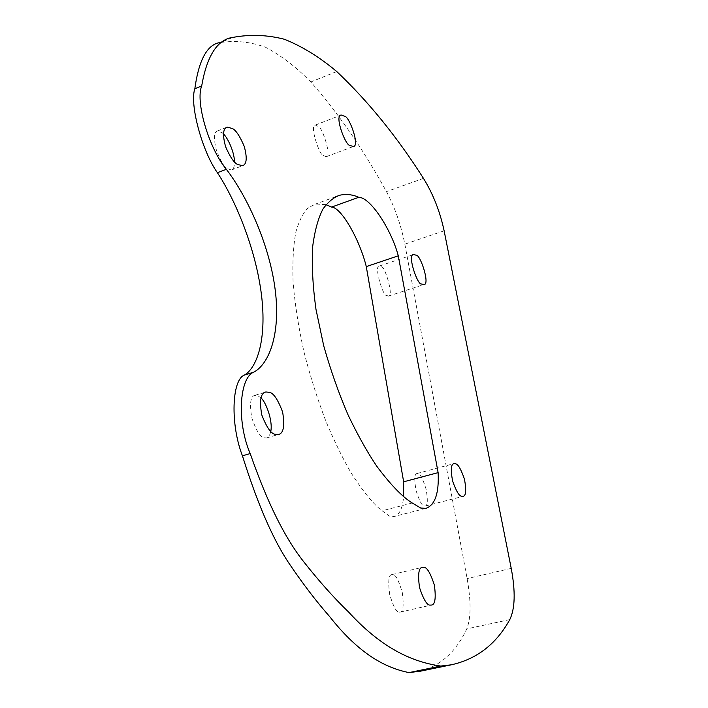 <?xml version="1.0" encoding="UTF-8"?>
<svg xmlns="http://www.w3.org/2000/svg" width="708" height="708" viewBox="0 0 708 708"><rect width="100%" height="100%" fill="white"/><g stroke="black" fill="none" stroke-linecap="round" stroke-linejoin="round"><path stroke-width="0.53" stroke-dasharray="3.54 2.66" d="M399.17 612.128L400.038 612.137C403.215 612.093 403.967 605.561 402.294 592.552C398.737 580.445 395.613 574.48 392.931 574.648L391.878 574.595C388.665 574.657 387.931 581.303 389.692 594.525C393.374 606.676 396.533 612.544 399.17 612.128M423.995 505.937L425.11 506.087C427.641 505.893 427.977 500.308 426.127 489.325C422.995 479.236 420.375 474.041 418.26 473.732L417.021 473.519C414.454 473.723 414.136 479.405 416.065 490.555C419.278 500.68 421.924 505.804 423.995 505.937M386.506 295.404L388.426 296.086C394.188 297.05 384.904 265.774 381.417 266.819L379.373 266.031C373.532 265.119 383.116 296.82 386.506 295.404M323.211 155.424L326.105 156.751C332.167 157.034 322.131 126.626 318.405 126.537L315.343 125.059C309.21 124.847 319.565 155.707 323.211 155.424M223.418 133.918L222.135 132.706L217.515 130.953C213.843 132.113 213.497 138.6 216.471 150.406C220.489 160.734 224.002 166.752 227.011 168.477L231.339 170.008C233.374 169.743 234.436 167.044 234.525 161.911M260.907 397.993L258.004 395.807L254.995 395.321C250.499 396.091 249.428 403.613 251.791 417.879C256.199 430.517 260.163 437.101 263.703 437.65L266.385 438.004C268.314 437.863 269.775 435.659 270.775 431.393M412.233 502.99L382.116 510.787L389.427 516.07L393.931 516.566C399.303 515.194 402.542 508.556 403.631 496.662M420.702 671.131C440.872 665.555 456.218 651.484 466.758 628.89C471.05 618.296 471.165 601.526 467.121 578.586L404.834 244.163C401.029 224.994 394.896 207.488 386.453 191.638C363.346 149.477 338.132 112.917 310.821 81.969C295.891 66.8 280.784 55.224 265.509 47.241C250.694 41.896 235.87 40.294 221.038 42.453L232.879 37.4M336.743 71.543L310.821 81.969M325.99 204.656L315.618 204.01L308.069 207.86C303.254 212.63 299.201 220.604 295.935 231.773C293.351 245.092 292.404 261.836 293.068 282.014C294.882 303.909 298.519 327.255 303.989 352.053C310.37 376.762 317.724 399.949 326.052 421.632C334.557 441.712 342.946 458.864 351.221 473.068C363.293 491.856 373.594 504.423 382.116 510.787M509.795 619.589L466.758 628.89M511.229 568.382L467.121 578.586M444.128 230.808L404.834 244.163M423.473 178.372L386.453 191.638M400.038 612.137L431.34 605.066M425.11 506.087L462.961 496.37M388.426 296.086L423.782 284.581M326.105 156.751L353.239 146.547M231.339 170.008L242.525 165.716M266.385 438.004L278.341 434.508M426.004 508.353L393.931 516.566M335.45 196.815L315.618 204.01M254.995 395.321L265.155 392.197M217.515 130.953L226.33 127.44M315.343 125.059L340.778 115.2M379.373 266.031L413.384 254.614M417.021 473.519L453.819 463.678M391.878 574.595L422.251 567.365"/><path stroke-width="1.06" d="M423.711 567.32C426.871 567.046 430.429 572.976 434.385 585.118C436.101 598.251 435.093 604.898 431.34 605.066L430.322 605.092C427.216 605.614 423.614 599.782 419.525 587.605C417.711 574.268 418.694 567.497 422.481 567.312L423.711 567.32M455.51 463.775C457.996 463.988 460.988 469.156 464.492 479.272C466.466 490.361 465.952 496.06 462.961 496.37L461.651 496.264C459.2 496.22 456.182 491.122 452.589 480.98C450.536 469.723 451.023 463.935 454.04 463.616L455.51 463.775M416.092 255.199C420.207 253.933 430.553 285.253 423.782 284.581L421.534 283.988C417.508 285.616 406.852 253.906 413.693 254.508L416.092 255.199M344.778 116.333C349.15 116.192 360.328 146.459 353.239 146.547L349.867 145.37C345.593 145.883 334.052 115.2 341.229 115.023L344.778 116.333M232.525 128.582C236.021 130.334 239.932 136.272 244.251 146.397C247.331 157.928 246.756 164.371 242.525 165.716L237.534 164.424C234.083 162.867 230.118 156.999 225.64 146.813C222.409 135.069 222.931 128.493 227.206 127.095L232.525 128.582M234.525 161.911C234.224 150.547 226.781 136.635 223.418 133.918M269.367 392.321C273.527 392.984 277.943 399.569 282.625 412.065C284.935 426.083 283.51 433.561 278.341 434.508L275.235 434.278C271.129 433.889 266.642 427.428 261.765 414.888C259.278 400.613 260.659 392.975 265.889 391.966L269.367 392.321M270.775 431.393C273.093 420.641 265.465 401.002 260.907 397.993M358.744 197.311C370.116 197.134 391.099 228.861 398.294 255.809L438.119 472.634C439.137 493.06 435.101 504.963 426.004 508.353L420.72 508.043L412.233 502.99C402.33 496.901 390.489 484.608 376.683 466.112C367.257 452.085 357.761 435.11 348.186 415.171C338.866 393.621 330.707 370.496 323.715 345.814L315.972 309.334C312.75 285.82 311.644 264.942 312.653 246.72C314.768 230.604 318.228 217.993 323.052 208.895C328.317 201.683 333.99 197.098 340.07 195.143C346.513 193.868 352.743 194.585 358.744 197.311L331.618 207.063L325.99 204.656M440.757 666.051C414.808 662.325 383.745 650.369 348.796 612.252C333.84 597.8 318.573 580.657 302.989 560.825C281.315 533.027 264.42 494.219 250.207 453.571C236.543 422.189 239.286 377.337 253.942 372.081C270.04 363.293 281.333 331.264 274.669 285.952C268.013 240.667 246.003 194.824 226.348 169.3C208.922 148.397 195.169 101.651 201.7 85.907C206.364 58.667 216.135 39.498 232.879 37.4C250.083 34.232 267.243 34.851 284.359 39.25C302.086 46.33 319.547 57.091 336.743 71.543C368.133 101.209 397.046 136.812 423.473 178.372C433.119 194.019 440.004 211.497 444.128 230.808L511.229 568.382C515.566 591.578 515.088 608.65 509.795 619.589C496.255 644.112 476.723 659.201 451.191 664.839L440.757 666.051L409.029 672.6L420.702 671.131M221.038 42.453C206.568 43.613 198.461 62.012 194.833 88.766C189.417 104.014 202.046 151.123 217.418 172.734C234.799 199.045 254.473 245.499 260.907 290.643C267.35 335.804 258.137 367.045 244.384 375.09C231.817 379.674 230.135 424.119 242.428 455.819C255.181 496.326 270.456 535.744 289.298 563.754C302.989 583.976 316.423 601.561 329.583 616.5C360.257 655.511 386.887 668.157 409.029 672.6M403.631 496.662L403.649 481.803L366.284 266.597C359.735 239.738 341.336 207.462 331.618 207.063M438.119 472.634L403.649 481.803M398.294 255.809L366.284 266.597M250.207 453.571L242.428 455.819M201.7 85.907L194.833 88.766M226.348 169.3L217.418 172.734M253.942 372.081L244.384 375.09M451.191 664.839L417.87 671.706M340.07 195.143L335.45 196.815M265.155 392.197L265.889 391.966M226.33 127.44L227.206 127.095M340.778 115.2L341.229 115.023"/></g></svg>
